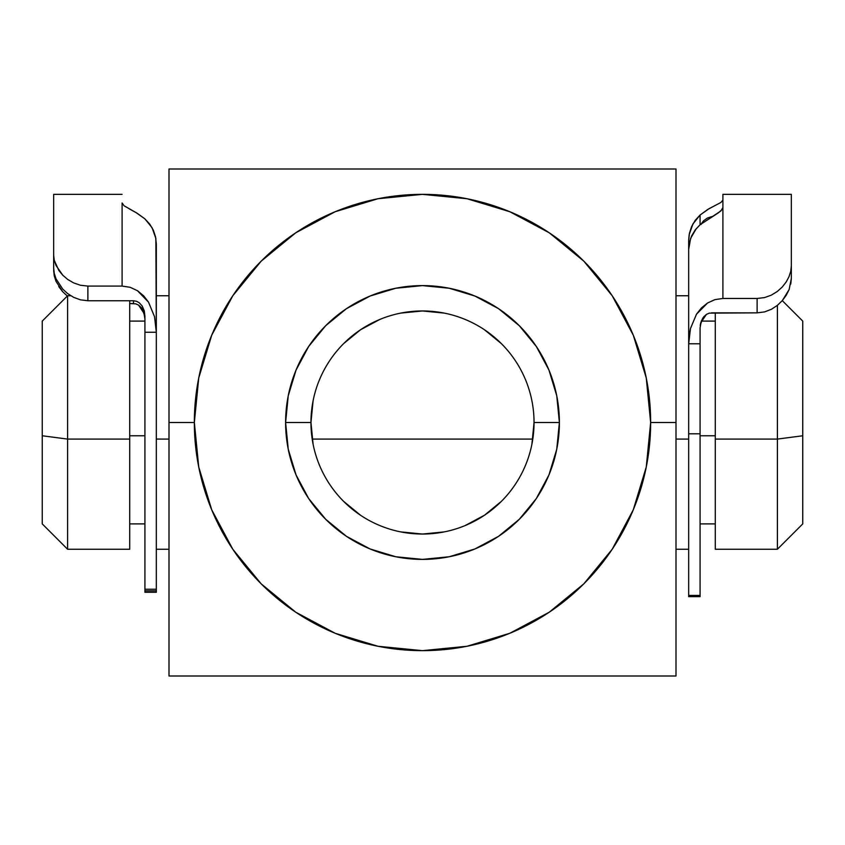 <?xml version="1.0" encoding="UTF-8"?>
<svg xmlns="http://www.w3.org/2000/svg" width="845" height="845" viewBox="0 0 845 845"><rect width="100%" height="100%" fill="white"/><g stroke="black" fill="none" stroke-linecap="round" stroke-linejoin="round"><path stroke-width="1.27" d="M531.896 444.259L534.04 422.5A111.54 111.54 0 0 1 422.5 534.04A111.54 111.54 0 0 1 310.96 422.5A111.54 111.54 0 0 0 422.5 534.04A111.54 111.54 0 0 0 534.04 422.5L559.39 422.5A136.89 136.89 0 0 1 422.5 559.39A136.89 136.89 0 0 1 285.61 422.5L310.96 422.5L313.104 444.259M551.468 676L549.25 676M672.419 676L613.66 676M676 552.007L676 614.653M194.35 422.5A228.15 228.15 0 0 1 422.5 194.35A228.15 228.15 0 0 1 650.65 422.5L676 422.5L676 169L169 169L169 422.5L194.35 422.5L169 422.5L169 676L676 676L676 422.5L650.65 422.5L646.267 377.99L633.285 335.19L612.202 295.75L583.832 261.168L549.25 232.797L509.81 211.715L467.01 198.733L422.5 194.35L377.99 198.733L335.19 211.715L295.75 232.797L261.168 261.168L232.797 295.75L211.715 335.19L198.733 377.99L194.35 422.5L198.733 467.01L211.715 509.81L232.797 549.25L261.168 583.832L295.75 612.202L335.19 633.285L377.99 646.267L422.5 650.65L467.01 646.267L509.81 633.285L549.25 612.202L583.832 583.832L612.202 549.25L633.285 509.81L646.267 467.01L650.65 422.5A228.15 228.15 0 0 1 422.5 650.65A228.15 228.15 0 0 1 194.35 422.5M313.104 400.741L310.96 422.5L285.61 422.5A136.89 136.89 0 0 1 422.5 285.61A136.89 136.89 0 0 1 559.39 422.5L556.76 449.202L548.965 474.89L536.321 498.55L519.295 519.295L498.55 536.321L474.89 548.965L449.202 556.76L422.5 559.39L395.798 556.76L370.11 548.965L346.45 536.321L325.705 519.295L308.678 498.55L296.035 474.89L288.24 449.202L285.61 422.5L288.24 395.798L296.035 370.11L308.678 346.45L325.705 325.705L346.45 308.678L370.11 296.035L395.798 288.24L422.5 285.61L449.202 288.24L474.89 296.035L498.55 308.678L519.295 325.705L536.321 346.45L548.965 370.11L556.76 395.798L559.39 422.5L534.04 422.5A111.54 111.54 0 0 0 422.5 310.96A111.54 111.54 0 0 0 310.96 422.5A111.54 111.54 0 0 1 422.5 310.96A111.54 111.54 0 0 1 534.04 422.5M169 676L169 169L676 169L676 676L169 676M295.75 169L291.536 169M549.25 169L551.468 169M343.63 501.37L360.53 515.239M400.741 531.896L422.5 534.04L444.259 531.896M465.141 525.569L484.47 515.239L501.37 501.37M501.37 343.63L484.47 329.761M444.259 313.104L422.5 310.96L400.741 313.104M379.859 319.431L360.53 329.761L343.63 343.63M231.562 676L173.531 676M175.042 169L231.519 169M169 230.22L169 169M169 293.13L169 237.762M169 611.537L169 551.711M676 293.342L676 295.75L688.675 295.75L688.675 240.371L689.435 233.252L691.643 226.492L695.255 220.313L700.082 215.021L700.082 224.738L695.224 229.924L691.643 235.903L689.425 242.494L688.675 249.359L688.675 595.429L700.082 595.429L700.082 433.802L688.675 433.802L688.675 596.665L700.082 596.665L700.082 595.429L700.082 596.665M676 253.447L676 292.391M613.639 169L674.859 169M67.6 439.083L67.6 295.75L67.6 439.083L129.707 439.083L129.707 300.746L129.707 439.083L67.6 439.083L67.6 549.25L67.6 439.083L42.25 435.766L67.6 439.083M70.79 295.75L67.6 295.75L42.25 321.1L42.25 435.766L42.25 321.311M715.293 312.861L715.293 439.083L777.4 439.083L777.4 305.341L777.4 439.083L802.75 435.766L802.75 321.1L782.29 300.64M700.082 435.766L715.293 435.766L700.082 435.766M156.325 590.803L156.325 439.073L169 439.083L156.325 439.083L156.325 332.254L144.917 332.254L144.917 589.25L156.325 589.25L156.325 332.254L144.917 332.254L144.917 316.051L144.273 310.897L142.055 305.837L139.267 302.785L136.573 301.295L133.51 300.746L133.51 303.556L129.707 303.556L135.696 303.83L138.548 305.098L141.347 307.654L143.713 311.9L144.917 318.808L143.713 311.9M312.196 439.083L532.804 439.083L312.196 439.083M676 439.083L688.675 439.083L676 439.083M129.707 435.766L144.917 435.766L129.707 435.766M42.25 523.023L42.25 435.766L42.25 523.9L67.6 549.25L129.707 549.25L129.707 439.083L129.707 548.162M715.293 548.162L715.293 312.756M802.75 321.311L802.75 435.766L777.4 439.083L777.4 549.25L777.4 439.083L715.293 439.083L715.293 549.25L777.4 549.25L802.75 523.9L802.75 435.766L802.75 523.023M156.325 592.25L156.325 589.25L144.917 589.25L144.917 316.051L144.273 310.897M144.917 592.25L144.917 591.553M58.759 286.582L62.667 291.694L67.6 296.289L62.667 291.694L55.981 281.279L54.249 275.85L53.657 268.034L54.249 273.379L56.002 278.776L62.72 289.075L67.632 293.574L73.6 297.313L80.465 299.838L87.88 300.746L133.51 300.746L87.88 300.746L87.88 286.085L122.102 286.085L130.162 287.3L137.471 290.712L143.639 295.824L148.519 302.14L154.529 316.717L156.325 332.254L156.325 243.962L155.564 236.917L153.357 230.241L149.745 224.126L144.917 218.887L137.217 213.289L129.507 208.99M122.102 202.99L122.102 286.085L122.102 202.99L124.078 205.768L122.102 202.99M53.657 268.034L54.249 273.379L56.002 278.776L62.72 289.075L67.632 293.574L73.6 297.313L80.465 299.838L87.88 300.746L87.88 286.085L80.486 285.251L73.673 282.917L67.727 279.452L62.752 275.195L56.002 265.436L54.26 260.334L53.657 255.232L53.657 268.034L53.657 194.361L53.657 255.232L54.26 260.334L58.854 270.474L62.752 275.195L67.727 279.452L73.673 282.917L80.486 285.251L87.88 286.085L122.102 286.085L130.162 287.3L137.471 290.712L148.519 302.14L154.529 316.717L156.325 332.254L155.86 238.438L152.1 227.759L144.917 218.887L136.066 212.602L124.13 205.81M144.917 590.803L144.917 589.25L144.917 592.292L156.325 592.292L156.325 590.856L144.917 590.856M55.981 281.279L54.249 275.85L53.657 270.432M711.49 312.861L757.12 312.861L709.304 313.125L706.452 314.372L703.653 316.896L701.287 321.079L700.082 327.881L700.082 595.429L688.675 595.429L688.675 596.665M790.751 284.089L791.342 278.417L791.342 194.35L722.897 194.35L722.897 298.465L757.12 298.465L764.44 297.609L771.263 295.18L777.231 291.536L782.174 287.099L786.114 282.082L788.976 276.769L790.74 271.298L791.342 265.858L791.342 278.417L789.177 289.36M786.188 295.349L789.019 289.761L782.333 300.588L786.188 295.349M777.4 305.341L782.333 300.588L777.4 305.341L771.464 309.249L777.4 305.341M764.609 311.9L771.464 309.249L764.609 311.9L757.12 312.861L764.609 311.9M715.293 321.1L701.276 321.1L700.082 327.881L700.082 343.788L688.675 343.788L690.481 328.483L696.491 314.203L701.382 308.002L707.582 302.975L714.902 299.648L722.897 298.465L757.12 298.465L757.12 312.861L757.12 298.465L764.44 297.609L771.263 295.18L777.231 291.536L782.174 287.099L786.114 282.082L788.976 276.769L790.74 271.298L791.342 265.858L791.342 194.741M696.322 228.541L690.64 238.332L688.675 249.359L688.675 433.802L700.082 433.802L700.082 343.788L688.675 343.788L689.108 336.078L690.481 328.483L696.491 314.203L707.582 302.975L714.902 299.648L722.897 298.465L722.897 194.741M700.082 224.738L718.546 212.729L722.401 209.233L722.897 207.585L720.912 210.944L700.082 224.738L700.082 215.021L692.9 223.988L689.14 234.773L688.675 240.371L688.675 295.75M712.06 216.595L707.36 218.073L703.6 220.746L701.023 224.516M720.922 202.451L722.897 200.138L720.922 202.451L715.43 205.346L720.922 202.451M707.783 209.433L715.43 205.346L708.934 208.757L700.082 215.021L707.783 209.433M701.477 223.587L703.6 220.746L707.36 218.073L711.49 216.7M144.759 316.22L144.273 313.685L138.58 305.119L142.235 308.9L144.759 316.22M142.224 306.091L144.273 310.875L142.224 306.091M700.241 325.336L700.727 322.832L706.42 314.393L702.765 318.121L700.241 325.336M169 295.75L156.325 295.75M144.917 321.1L129.707 321.1M144.917 523.9L129.707 523.9M688.675 549.25L676 549.25M169 549.25L156.325 549.25M715.293 523.9L700.082 523.9M122.102 194.35L53.657 194.35"/></g></svg>
